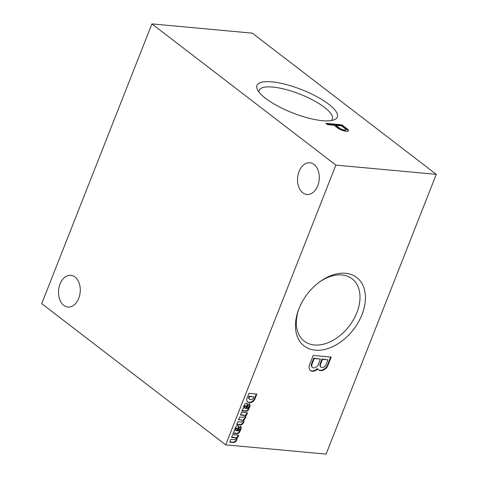 <?xml version="1.0" encoding="UTF-8"?>
<svg xmlns="http://www.w3.org/2000/svg" width="478" height="478" viewBox="0 0 478 478"><rect width="100%" height="100%" fill="white"/><g stroke="black" fill="none" stroke-linecap="round" stroke-linejoin="round"><path stroke-width="0.72" d="M252.312 33.149L436.277 174.351L335.879 165.101L151.92 23.9L252.312 33.149M151.92 23.9L41.723 303.649L225.688 444.851L326.08 454.1L436.277 174.351M74.986 276.989A15.941 10.833 -84.7 0 0 70.858 275.316A15.941 10.833 -84.7 0 0 58.609 290.194A15.941 10.833 -84.7 0 0 67.93 307.061A15.941 10.833 -84.7 0 0 79.665 295.35A15.941 10.833 -84.7 0 0 74.986 276.989M313.986 164.42A15.941 10.833 -84.7 0 0 309.858 162.741A15.941 10.833 -84.7 0 0 297.615 177.625A15.941 10.833 -84.7 0 0 306.936 194.486A15.941 10.833 -84.7 0 0 318.665 182.781A15.941 10.833 -84.7 0 0 313.986 164.42M225.688 444.851L335.879 165.101M361.983 314.632A43.169 29.11 -52.5 0 1 315.564 350.201A43.169 29.11 -52.5 0 1 298.648 309.475A43.169 29.11 -52.5 0 1 320.051 281.596A43.169 29.11 -52.5 0 1 356.923 277.634A43.169 29.11 -52.5 0 1 361.983 314.632M256.859 394.093L248.942 393.358L247.144 397.923A4.828 3.256 127.5 0 0 247.729 402.082A4.828 3.256 127.5 0 0 248.835 402.536L249.63 402.625A4.828 3.256 127.5 0 0 254.846 399.148L256.859 394.093M247.114 407.316A8.909 6.011 127.5 0 0 246.947 408.594L246.487 408.242A8.909 6.011 127.5 0 1 246.654 406.963L247.114 407.316L247.562 405.242A2.653 1.792 127.5 0 0 247.09 403.45A2.653 1.792 127.5 0 0 246.63 403.235L246.493 403.229A2.043 1.374 127.5 0 0 244.67 404.328L244.533 404.549A15.314 10.325 127.5 0 0 243.583 406.957L243.338 408.732L242.896 408.684L241.892 411.223A3.065 2.067 127.5 0 1 243.111 410.984L245.931 411.241A2.551 1.721 127.5 0 0 248.417 409.795L249.833 406.593A3.621 2.444 127.5 0 0 249.289 403.773A3.621 2.444 127.5 0 0 249.163 403.683L247.921 406.252A1.482 0.998 127.5 0 1 247.945 406.27L247.921 406.252M247.945 406.27A1.482 0.998 127.5 0 1 248.124 407.543L247.992 407.889A0.866 0.586 127.5 0 1 247.054 408.606L246.947 408.594M244.055 415.436A1.123 0.759 127.5 0 1 244.133 416.535A1.123 0.759 127.5 0 1 243.087 417.33L239.627 417.007L238.528 419.798L242.023 420.12A1.123 0.759 127.5 0 1 242.191 420.204A1.123 0.759 127.5 0 1 242.268 421.297A1.123 0.759 127.5 0 1 241.235 422.098L237.745 421.775L236.652 424.56L240.679 424.924A3.143 2.115 127.5 0 0 243.224 423.239A3.143 2.115 127.5 0 0 243.852 420.371L243.702 420.031A3.454 2.33 127.5 0 0 245.567 415.304L246.433 415.382L247.455 412.795L241.504 412.245L240.404 415.029L243.9 415.352A1.123 0.759 127.5 0 1 244.055 415.436L243.595 415.083A1.123 0.759 127.5 0 0 243.439 415L243.9 415.352M238.295 429.692A8.909 6.011 127.5 0 0 238.134 430.977L237.674 430.618A8.909 6.011 127.5 0 1 237.835 429.34L238.295 429.692L238.749 427.625A2.653 1.792 127.5 0 0 238.271 425.832A2.653 1.792 127.5 0 0 237.817 425.611L237.674 425.605A2.043 1.374 127.5 0 0 235.857 426.705L235.714 426.932A15.314 10.325 127.5 0 0 234.77 429.34L234.525 431.114L234.077 431.066L233.079 433.606A3.065 2.067 127.5 0 1 234.298 433.367L237.112 433.624A2.551 1.721 127.5 0 0 239.603 432.178L241.02 428.975A3.621 2.444 127.5 0 0 240.47 426.149A3.621 2.444 127.5 0 0 240.344 426.065L239.108 428.629A1.482 0.998 127.5 0 1 239.131 428.647L239.108 428.629M239.131 428.647A1.482 0.998 127.5 0 1 239.311 429.925L239.173 430.272A0.866 0.586 127.5 0 1 238.235 430.983L238.134 430.977M235.397 437.842A1.111 0.747 127.5 0 1 235.427 439.019A1.111 0.747 127.5 0 1 234.292 439.712L230.808 439.39L229.709 442.174L233.736 442.544A3.143 2.115 127.5 0 0 236.407 440.662A3.143 2.115 127.5 0 0 236.747 437.687L237.614 437.764L238.636 435.171L232.684 434.622L231.585 437.412L235.068 437.734A1.111 0.747 127.5 0 1 235.397 437.842L234.937 437.49A1.111 0.747 127.5 0 0 234.608 437.376L235.068 437.734M313.221 355.435L331.206 357.09L327.585 366.285A7.331 4.941 -52.5 0 1 318.635 369.9A7.331 4.941 -52.5 0 1 317.786 368.944A7.236 4.882 -52.5 0 1 310.557 370.54A7.236 4.882 -52.5 0 1 309.374 365.21L313.221 355.435M237.273 428.856A0.819 0.55 127.5 0 0 236.969 428.348L236.873 428.342A0.765 0.514 127.5 0 0 236.018 429.059L235.929 429.28A2.043 1.374 127.5 0 0 236.287 430.684A2.043 1.374 127.5 0 0 236.55 430.827L237.01 430.869L237.273 428.856M322.519 359.313L327.908 359.809L325.865 364.989A3.776 2.551 -52.5 0 1 321.079 367.146A3.776 2.551 -52.5 0 1 320.374 364.762L322.519 359.313L322.058 358.96L327.908 359.809M325.888 123.33L327.591 124.639L334.062 125.236L337.958 128.212A6.507 1.882 21.5 0 0 344.291 130.972A6.507 1.882 21.5 0 0 348.372 130.751A6.507 1.882 21.5 0 0 347.237 128.935L341.854 124.806L325.888 123.33M320.385 359.115L318.073 364.941A4.284 2.886 -52.5 0 1 312.588 367.498A4.284 2.886 -52.5 0 1 311.805 364.69L314.207 358.548L320.385 359.115L313.747 358.195L314.207 358.548M312.588 367.498L312.128 367.14A4.284 2.886 -52.5 0 1 311.345 364.338L313.747 358.195M321.079 367.146L320.619 366.793A3.776 2.551 -52.5 0 1 319.913 364.403L322.058 358.96M317.786 368.944L317.326 368.586A7.236 4.882 -52.5 0 1 310.336 370.348M330.627 357.042L327.125 365.933A7.331 4.941 -52.5 0 1 318.414 369.709M327.125 365.933L327.585 366.285M229.828 441.875L233.276 442.192A3.143 2.115 127.5 0 0 235.947 440.31A3.143 2.115 127.5 0 0 236.287 437.334L237.154 437.412L238.062 435.117M231.705 437.113L234.608 437.376M237.154 437.412L237.614 437.764M236.287 437.334L236.747 437.687M233.276 442.192L233.736 442.544M236.747 428.186A0.819 0.55 127.5 0 0 236.508 427.995L236.413 427.989A0.765 0.514 127.5 0 0 235.558 428.706L235.469 428.927A2.043 1.374 127.5 0 0 235.827 430.331L236.287 430.684M237.835 429.34L238.289 427.272A2.653 1.792 127.5 0 0 238.02 425.683M240.326 426.113A3.621 2.444 127.5 0 1 240.559 428.617L239.143 431.825A2.551 1.721 127.5 0 1 236.652 433.271L233.838 433.008A3.065 2.067 127.5 0 0 233.306 433.032M236.508 427.995L236.969 428.348M235.469 428.927L235.929 429.28M235.558 428.706L236.018 429.059M240.559 428.617L241.02 428.975M240.309 429.34L240.769 429.692M239.46 431.281L239.92 431.634M239.143 431.825L239.603 432.178M236.652 433.271L237.112 433.624M236.771 424.261L240.219 424.572A3.143 2.115 127.5 0 0 242.764 422.887A3.143 2.115 127.5 0 0 243.392 420.019L243.242 419.678A3.454 2.33 127.5 0 0 245.106 414.952L245.973 415.029L246.875 412.741M240.524 414.731L243.439 415M238.647 419.499L242.023 420.12M245.973 415.029L246.433 415.382M245.106 414.952L245.567 415.304M243.242 419.678L243.702 420.031M243.392 420.019L243.852 420.371M240.219 424.572L240.679 424.924M245.567 405.804A0.819 0.55 127.5 0 0 245.322 405.619L245.232 405.607A0.765 0.514 127.5 0 0 244.372 406.33L244.282 406.545A2.043 1.374 127.5 0 0 244.64 407.955L245.1 408.308A2.043 1.374 127.5 0 0 245.363 408.451L245.823 408.493L246.086 406.473A0.819 0.55 127.5 0 0 245.782 405.971L245.692 405.959A0.765 0.514 127.5 0 0 244.832 406.682L244.742 406.898A2.043 1.374 127.5 0 0 245.1 408.308M246.654 406.963L247.102 404.89A2.653 1.792 127.5 0 0 246.839 403.307M249.14 403.731A3.621 2.444 127.5 0 1 249.373 406.24L247.963 409.443A2.551 1.721 127.5 0 1 245.471 410.889L242.651 410.632A3.065 2.067 127.5 0 0 242.119 410.656M245.322 405.619L245.782 405.971M244.282 406.545L244.742 406.898M244.372 406.33L244.832 406.682M249.373 406.24L249.833 406.593M249.122 406.963L249.582 407.316M248.273 408.905L248.733 409.258M247.963 409.443L248.417 409.795M245.471 410.889L245.931 411.241M253.89 396.907L249.104 396.154L248.727 397.116A2.593 1.745 127.5 0 0 249.163 398.981L249.624 399.333A2.593 1.745 127.5 0 0 250.317 399.59L250.86 399.626A2.354 1.589 127.5 0 0 253.477 397.935L253.89 396.907L249.564 396.507L249.187 397.469A2.593 1.745 127.5 0 0 249.624 399.333M247.514 401.89A4.828 3.256 127.5 0 0 248.375 402.183L249.169 402.273A4.828 3.256 127.5 0 0 254.386 398.795L256.28 394.039M248.727 397.116L249.187 397.469M249.104 396.154L249.564 396.507M249.169 402.273L249.63 402.625M254.386 398.795L254.846 399.148M248.375 402.183L248.835 402.536M319.37 282.092A39.292 26.499 -52.5 0 1 351.485 278.369A39.292 26.499 -52.5 0 1 356.875 312.624A39.292 26.499 -52.5 0 1 303.655 340.677A39.292 26.499 -52.5 0 1 298.953 308.686M259.022 92.117A39.292 11.358 -158.5 0 1 259.19 90.426A39.292 11.358 -158.5 0 1 299.945 94.16A39.292 11.358 -158.5 0 1 332.3 119.225A39.292 11.358 -158.5 0 1 331.266 120.576M265.607 98.366A43.169 12.476 -158.5 0 1 257.475 89.691A43.169 12.476 -158.5 0 1 301.72 89.661A43.169 12.476 -158.5 0 1 334.05 119.859A43.169 12.476 -158.5 0 1 265.607 98.366M341.662 125.935L335.956 125.409L339.213 127.913A3.914 1.129 21.5 0 0 343.09 129.699A3.914 1.129 21.5 0 0 345.719 129.61A3.914 1.129 21.5 0 0 345.182 128.642L341.662 125.935M335.956 125.409L335.681 126.108L338.938 128.612A3.914 1.129 21.5 0 0 342.816 130.398A3.914 1.129 21.5 0 0 345.445 130.309L345.719 129.61M348.109 131.056A6.507 1.882 21.5 0 0 346.962 129.634L341.579 125.505L326.964 124.155M341.579 125.505L341.854 124.806M346.962 129.634L347.237 128.935M311.345 364.338L311.805 364.69M319.913 364.403L320.374 364.762M236.413 427.989L236.873 428.342M238.289 427.272L238.749 427.625M233.838 433.008L234.298 433.367M245.232 405.607L245.692 405.959M247.102 404.89L247.562 405.242M242.651 410.632L243.111 410.984M338.938 128.612L339.213 127.913M237.106 428.419L236.646 428.067M242.191 420.204L241.731 419.851M245.925 406.037L245.465 405.685"/></g></svg>
